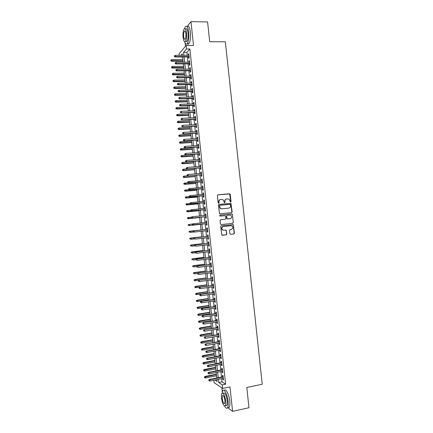 <?xml version="1.0" encoding="UTF-8"?>
<svg xmlns="http://www.w3.org/2000/svg" width="433" height="433" viewBox="0 0 433 433"><rect width="100%" height="100%" fill="white"/><g stroke="black" fill="none" stroke-linecap="round" stroke-linejoin="round"><path stroke-width="0.65" d="M230.637 202.179L231.033 201.659L230.253 194.417L229.539 193.789L217.956 194.818L217.377 195.559L218.162 202.861L218.665 203.299L219.066 202.774L218.968 201.832C218.952 200.49 219.563 199.694 220.803 199.445L223.098 199.71L224.381 202.66L225.073 202.216L224.971 201.275C224.954 199.938 225.561 199.142 226.789 198.899L229.046 199.142L230.637 202.179M230.556 202.179L230.784 201.713L229.69 193.952L217.745 194.872M218.595 203.299L218.968 201.832M224.597 202.736L224.971 201.275M229.912 233.723L230.627 234.334L233.858 233.972L234.421 233.214L233.284 224.662L221.268 225.782L220.695 226.54L221.81 235.135L226.226 234.832L226.795 234.074L226.167 230.129L223.753 230.21L222.513 229.836C221.415 228.321 221.696 227.217 223.363 226.529L230.978 225.707L232.164 226.048C233.306 227.552 233.041 228.656 231.374 229.366L230.107 229.506L229.539 230.264L229.912 233.723M221.674 378.675L222.01 381.868L225.615 384.217L222.281 384.899L222.659 388.471L214.091 382.626L213.837 380.239M179.294 55.305L179.127 53.719L186.114 45.481L193.524 45.492L190.975 21.65L207.586 21.915L209.713 41.73L225.339 41.79L262.246 384.239L246.805 387.459L248.98 407.724L232.586 411.35L229.983 386.961L222.659 388.471M186.114 45.481L186.488 48.983L183.576 52.344L183.89 55.289M225.615 384.217L189.865 48.978L186.488 48.983M231.574 212.722L232.142 211.975L230.973 203.413L218.979 204.398L218.405 205.145L219.553 213.756L231.574 212.722M232.413 214.535L233.279 222.594L232.716 223.341L221.139 224.575L220.419 223.958L220.045 220.484L220.619 219.726L225.333 219.239L225.907 218.486L225.382 215.694L220.034 216.067L219.72 215.98L219.932 215.104L231.704 213.918L232.413 214.535L233.279 222.594M227.79 407.724L232.586 411.35M190.975 21.65L187.256 26.424M188.539 56.902L188.701 58.428L189.194 57.892L188.75 53.735L188.258 54.282L188.36 55.267M189.275 63.819L189.438 65.34L189.935 64.826L189.492 60.663L188.994 61.194L189.102 62.2M190.011 70.736L190.174 72.257L190.672 71.759L190.228 67.597L189.73 68.111L189.838 69.134M190.747 77.659L190.91 79.174L191.413 78.698L190.969 74.536L190.466 75.023L190.58 76.067M191.489 84.581L191.646 86.097L192.155 85.637L191.711 81.474L191.207 81.945L191.321 83.006M192.225 91.509L192.387 93.025L192.891 92.581L192.447 88.419L191.943 88.868L192.057 89.95M192.961 98.437L193.123 99.953L193.632 99.53L193.188 95.363L192.68 95.796L192.799 96.895M193.703 105.371L193.865 106.881L194.374 106.48L193.93 102.312L193.421 102.724L193.54 103.844M194.444 112.309L194.601 113.814L195.115 113.435L194.671 109.262L194.157 109.652L194.282 110.794M195.18 119.248L195.343 120.753L195.857 120.39L195.413 116.217L194.899 116.591L195.023 117.749M195.922 126.187L196.084 127.692L196.598 127.351L196.154 123.172L195.64 123.524L195.765 124.704M196.663 133.131L196.82 134.631L197.34 134.311L196.896 130.133L196.376 130.468L196.506 131.664M197.405 140.081L197.562 141.575L198.081 141.277L197.637 137.099L197.118 137.413L197.248 138.63M198.141 147.031L198.303 148.524L198.828 148.243L198.379 144.065L197.859 144.357L197.989 145.596M198.882 153.986L199.045 155.479L199.57 155.214L199.12 151.03L198.601 151.306L198.731 152.562M199.624 160.941L199.786 162.429L200.311 162.191L199.867 158.007L199.337 158.256L199.478 159.533M200.365 167.901L200.528 169.39L201.058 169.168L200.609 164.978L200.078 165.217L200.219 166.51M201.107 174.862L201.269 176.35L201.8 176.144L201.356 171.961L200.82 172.172L200.961 173.487M201.854 181.828L202.011 183.311L202.547 183.132L202.097 178.937L201.567 179.132L201.708 180.469M202.595 188.799L202.752 190.276L203.288 190.114L202.844 185.925L202.308 186.098L202.449 187.457M203.337 195.77L203.494 197.248L204.035 197.107L203.586 192.912L203.05 193.064L203.196 194.444M204.084 202.747L204.241 204.219L204.782 204.1L204.333 199.9L203.791 200.035L203.943 201.432M204.825 209.724L204.982 211.196L205.523 211.093L205.08 206.893L204.538 207.012L204.685 208.425M205.567 216.706L205.724 218.172L206.27 218.091L205.827 213.891L205.28 213.989L205.431 215.423M206.314 223.688L206.471 225.155L207.017 225.095L206.568 220.89L206.021 220.965L206.178 222.421M207.061 230.686L207.212 232.137L207.764 232.099L207.315 227.893L206.768 227.947L206.925 229.414M207.808 237.69L207.959 239.124L208.511 239.103L208.062 234.897L207.51 234.935L207.667 236.407M208.554 244.699L208.706 246.117L209.258 246.112L208.809 241.906L208.257 241.923L208.414 243.4M209.301 251.708L209.448 253.11L210.005 253.126L209.556 248.921L209.004 248.915L209.161 250.393M210.048 258.723L210.194 260.109L210.752 260.146L210.308 255.935L209.745 255.908L209.908 257.391M210.795 265.743L210.941 267.107L211.504 267.161L211.055 262.95L210.492 262.907L210.654 264.395M211.542 272.763L211.688 274.111L212.251 274.186L211.802 269.97L211.239 269.905L211.396 271.399M212.294 279.788L212.435 281.114L212.998 281.212L212.549 276.996L211.986 276.909L212.143 278.403M213.041 286.814L213.182 288.124L213.75 288.243L213.301 284.021L212.733 283.918L212.89 285.417M213.794 293.845L213.929 295.133L214.497 295.274L214.048 291.052L213.48 290.927L213.642 292.427M214.541 300.881L214.676 302.147L215.25 302.304L214.8 298.088L214.227 297.936L214.389 299.447M215.293 307.917L215.423 309.167L216.002 309.346L215.547 305.119L214.974 304.956L215.136 306.467M216.04 314.953L216.17 316.187L216.749 316.382L216.3 312.161L215.721 311.971L215.883 313.487M216.792 321.995L216.922 323.207L217.501 323.429L217.052 319.202L216.473 318.997L216.635 320.512M217.545 329.042L217.669 330.238L218.254 330.476L217.799 326.249L217.22 326.022L217.382 327.543M218.292 336.089L218.421 337.264L219.006 337.524L218.551 333.296L217.967 333.047L218.129 334.574M219.044 343.142L219.168 344.3L219.753 344.576L219.304 340.349L218.719 340.078L218.881 341.605M219.796 350.194L219.921 351.336L220.505 351.634L220.056 347.401L219.466 347.114L219.634 348.646M220.549 357.252L220.668 358.372L221.258 358.692L220.808 354.459L220.218 354.151L220.381 355.688M221.301 364.315L221.42 365.414L222.015 365.755L221.561 361.517L220.971 361.187L221.133 362.73M222.053 371.379L222.172 372.461L222.768 372.818L222.313 368.58L221.718 368.234L221.885 369.777M189.865 48.978L186.899 52.339L187.213 55.272M187.386 56.907L187.954 62.206M188.128 63.83L188.691 69.145M188.864 70.752L189.432 76.089M189.6 77.675L190.174 83.028M190.341 84.608L190.91 89.977M191.077 91.536L191.651 96.927M191.819 98.475L192.393 103.882M192.555 105.408L193.134 110.837M193.297 112.353L193.876 117.798M194.033 119.291L194.617 124.758M194.774 126.241L195.359 131.724M195.516 133.191L196.1 138.69M196.257 140.14L196.847 145.661M196.999 147.101L197.589 152.632M197.74 154.056L198.33 159.609M198.482 161.016L199.077 166.591M199.223 167.982L199.819 173.573M199.965 174.948L200.566 180.561M200.706 181.92L201.307 187.549M201.453 188.896L202.054 194.541M202.195 195.873L202.796 201.534M202.936 202.85L203.542 208.533M203.683 209.832L204.289 215.537M204.425 216.819L205.036 222.54M205.172 223.807L205.783 229.539M205.919 230.811L206.525 236.532M206.665 237.82L207.272 243.53M207.412 244.834L208.019 250.534M208.159 251.849L208.766 257.532M208.906 258.869L209.512 264.541M209.653 265.894L210.259 271.551M210.406 272.92L211.006 278.56M211.152 279.945L211.753 285.58M211.899 286.982L212.5 292.594M212.652 294.012L213.247 299.614M213.399 301.054L213.999 306.64M214.151 308.096L214.746 313.671M214.903 315.137L215.493 320.701M215.656 322.184L216.246 327.732M216.403 329.237L216.993 334.769M217.155 336.289L217.745 341.81M217.907 343.347L218.492 348.852M218.66 350.405L219.244 355.899M219.412 357.469L219.996 362.946M220.164 364.532L220.749 369.999M220.917 371.601L221.501 377.051M222.806 378.447L222.919 379.508L223.52 379.887L223.065 375.649L222.47 375.276L222.638 376.824M221.864 387.93L222.286 391.892M182.591 57.059L179.468 56.95M185.124 43.002L185.47 46.244M218.384 379.33L218.725 382.528L222.281 384.899M184.063 56.929L184.631 62.233M184.804 63.862L185.373 69.188M185.541 70.796L186.109 76.143M186.282 77.734L186.85 83.098M187.018 84.679L187.592 90.059M187.76 91.623L188.333 97.024M188.496 98.572L189.075 103.99M189.237 105.522L189.816 110.962M189.979 112.477L190.558 117.933M190.72 119.432L191.299 124.91M191.462 126.393L192.046 131.886M192.203 133.359L192.788 138.869M192.945 140.324L193.529 145.851M193.686 147.296L194.276 152.844M194.428 154.267L195.018 159.831M195.169 161.244L195.765 166.824M195.911 168.221L196.506 173.822M196.658 175.203L197.253 180.821M197.399 182.185L198 187.825M198.141 189.172L198.747 194.828M198.888 196.165L199.489 201.838M199.629 203.158L200.235 208.852M200.376 210.151L200.982 215.867M201.123 217.155L201.729 222.887M201.865 224.153L202.476 229.901M202.612 231.168L203.223 236.905M203.358 238.193L203.97 243.92M204.111 245.224L204.717 250.934M204.858 252.255L205.464 257.949M205.605 259.286L206.211 264.969M206.357 266.322L206.958 271.994M207.104 273.364L207.705 279.02M207.856 280.405L208.457 286.051M208.603 287.452L209.204 293.081M209.356 294.5L209.951 300.118M210.102 301.552L210.703 307.154M210.855 308.61L211.45 314.196M211.607 315.668L212.202 321.243M212.359 322.731L212.949 328.29M213.112 329.794L213.702 335.337M213.864 336.863L214.454 342.389M214.616 343.932L215.201 349.447M215.369 351.006L215.953 356.511M216.121 358.08L216.706 363.568M216.873 365.16L217.458 370.637M217.631 372.245L218.21 377.706M182.401 55.294L182.255 53.876L181.021 55.3M214.952 380.017L217.106 381.451L216.911 379.622M216.738 377.998L216.159 372.532M215.986 370.924L215.401 365.441M215.233 363.85L214.649 358.356M214.481 356.781L213.897 351.271M213.729 349.718L213.144 344.192M212.976 342.655L212.392 337.118M212.23 335.591L211.64 330.043M211.477 328.533L210.887 322.975M210.725 321.481L210.135 315.906M209.978 314.434L209.383 308.843M209.226 307.381L208.63 301.779M208.479 300.34L207.878 294.721M207.726 293.298L207.126 287.664M206.979 286.256L206.379 280.611M206.232 279.225L205.626 273.564M205.48 272.189L204.879 266.517M204.733 265.164L204.127 259.475M203.986 258.133L203.38 252.434M203.239 251.113L202.633 245.397M202.492 244.093L201.881 238.361M201.746 237.073L201.134 231.33M200.999 230.058L200.387 224.31M200.252 223.038L199.64 217.301M199.505 216.013L198.899 210.297M198.758 208.993L198.152 203.294M198.011 201.973L197.405 196.295M197.264 194.958L196.663 189.297M196.517 187.949L195.916 182.304M195.77 180.94L195.175 175.311M195.029 173.931L194.433 168.323M194.282 166.932L193.686 161.341M193.535 159.929L192.945 154.359M192.793 152.936L192.203 147.382M192.046 145.937L191.462 140.406M191.305 138.95L190.72 133.434M190.563 131.962L189.979 126.463M189.816 124.975L189.237 119.497M189.075 117.993L188.496 112.531M188.333 111.016L187.754 105.571M187.592 104.039L187.013 98.616M186.85 97.068L186.271 91.661M186.109 90.096L185.535 84.711M185.367 83.131L184.794 77.761M184.626 76.165L184.057 70.817M183.884 69.204L183.316 63.873M183.143 62.249L182.58 56.934M186.899 52.339L183.576 52.344M222.01 381.868L218.725 382.528M188.258 54.282L188.81 54.282M188.994 61.194L189.546 61.188M189.73 68.111L190.282 68.1M190.466 75.023L191.018 75.017M191.207 81.945L191.759 81.934M191.943 88.868L192.496 88.852M192.68 95.796L193.232 95.78M193.421 102.724L193.973 102.702M194.157 109.652L194.709 109.636M194.899 116.591L195.451 116.564M195.64 123.524L196.187 123.502M196.376 130.468L196.928 130.441M197.118 137.413L197.67 137.38M197.859 144.357L198.406 144.324M198.601 151.306L199.148 151.274M199.337 158.256L199.889 158.224M200.078 165.217L200.631 165.173M200.82 172.172L201.372 172.134M201.567 179.132L202.114 179.089M202.308 186.098L202.855 186.055M203.05 193.064L203.597 193.021M203.791 200.035L204.344 199.986M204.538 207.012L205.085 206.958M205.28 213.989L205.827 213.934M206.021 220.965L206.573 220.911M207.212 232.137L207.764 232.077M207.959 239.124L208.506 239.065M208.706 246.117L209.253 246.052M209.448 253.11L210 253.045M210.194 260.109L210.741 260.038M210.941 267.107L211.488 267.031M211.688 274.111L212.235 274.035M212.435 281.114L212.982 281.039M213.182 288.124L213.729 288.042M213.929 295.133L214.476 295.052M214.676 302.147L215.223 302.066M215.423 309.167L215.97 309.081M216.17 316.187L216.722 316.095M216.922 323.207L217.469 323.121M217.669 330.238L218.216 330.141M218.421 337.264L218.968 337.172M219.168 344.3L219.715 344.203M219.921 351.336L220.467 351.233M220.668 358.372L221.214 358.27M221.42 365.414L221.967 365.311M222.172 372.461L222.714 372.353M222.919 379.508L223.466 379.4M226.421 198.969C225.268 199.267 224.705 200.057 224.732 201.329M220.424 199.516C219.266 199.824 218.703 200.614 218.735 201.881M231.455 212.738L231.893 212.018L230.724 203.461L218.806 204.441M230.459 204.76L229.961 204.327L219.796 205.291L219.396 205.816L220.419 208.425L221.804 208.809L228.754 208.138C229.983 207.883 230.589 207.088 230.567 205.751L230.459 204.76M219.704 205.312L219.396 205.816M228.792 208.132L221.572 208.852L220.181 208.468L219.158 205.864M232.494 223.368L233.03 222.622M220.532 219.742L225.333 219.239M219.829 215.131L231.704 213.918M230.199 218.735C231.888 218.016 232.137 216.901 230.951 215.39L229.809 215.077L227.13 215.347L226.562 216.099L227.081 218.887L230.042 218.757M227.071 215.358L226.562 216.099M229.955 218.768L226.843 218.919L226.318 216.132M232.169 214.573L231.455 213.956M223.655 230.215L222.275 229.858C221.176 228.343 221.458 227.238 223.119 226.551L230.978 225.707M222.156 235.281L225.983 234.848L226.551 234.091L226.183 230.627L225.561 230.01M230.502 234.334L233.609 233.982L234.172 233.23L233.306 225.176L232.629 224.559M170.927 59.992L170.824 60.88L170.927 59.992L171.831 59.63L171.647 61.232L183.029 61.145M170.997 60.674L182.986 60.777M171.831 59.63L182.856 59.554M171.647 61.232L170.824 60.88M174.58 56.393L174.504 55.695L174.396 56.609L175.565 56.577L175.43 55.321L188.912 55.267M189.048 56.512L175.565 56.577L175.235 56.972L189.091 56.902M174.396 56.609L175.235 56.972M175.43 55.321L174.504 55.695M208.5 30.445L208.944 34.575M184.577 41.584C185.356 44.025 186.244 44.723 187.235 43.668C188.636 41.379 189.134 37.541 188.734 32.156C188.03 27.165 186.926 25.309 185.427 26.592L184.48 28.697M187.208 43.701C187.77 44.339 188.328 44.328 188.885 43.673C190.298 41.384 190.801 37.552 190.401 32.172C189.703 27.214 188.604 25.358 187.099 26.586M185.665 29.006C186.747 28.08 187.538 29.417 188.041 33.011C188.333 36.881 187.976 39.647 186.964 41.297L185.746 41.292M186.509 32.995C186.006 29.401 185.216 28.064 184.144 28.984C183.137 30.667 182.78 33.433 183.078 37.287C183.57 40.87 184.361 42.207 185.443 41.292C186.444 39.636 186.802 36.87 186.509 32.995M183.679 36.534C183.998 38.846 184.507 39.706 185.205 39.116C185.849 38.05 186.076 36.264 185.887 33.769C185.568 31.452 185.059 30.591 184.366 31.187C183.716 32.269 183.484 34.05 183.679 36.534M186.12 41.297L186.222 41.638M247.611 394.945L248.06 399.172M224.597 406.03C225.766 408.189 226.751 408.774 227.547 407.778C228.229 406.647 228.424 404.536 228.126 401.44C227.493 394.777 224.159 388.298 222.741 390.777L222.075 393.256M227.807 407.718L229.187 407.421C229.874 406.289 230.075 404.178 229.771 401.088C229.144 394.431 225.788 387.963 224.359 390.442M222.881 393.245L223.396 393.142C224.971 392.417 226.264 394.977 227.271 400.823C227.482 403.047 227.347 404.568 226.854 405.38L225.864 405.597M225.755 401.142C224.754 395.297 223.466 392.731 221.902 393.451C221.409 394.274 221.268 395.794 221.485 398.019C222.465 403.827 223.753 406.387 225.344 405.71C225.831 404.893 225.972 403.372 225.755 401.142M222.232 398.566C222.865 402.311 223.693 403.962 224.716 403.518L224.981 400.579C224.337 396.817 223.509 395.161 222.497 395.621L222.232 398.566M171.652 66.817L171.549 67.705L171.652 66.817L172.556 66.455L172.686 67.683L172.366 68.046L183.749 67.916M171.722 67.499L183.711 67.559M172.556 66.455L183.581 66.336M172.366 68.046L171.549 67.705M172.372 73.648L172.269 74.525L172.372 73.648L173.281 73.285L173.411 74.514L173.092 74.866L184.469 74.687M172.448 74.335L184.431 74.346M173.281 73.285L184.301 73.123M173.092 74.866L172.269 74.525M173.097 80.484L172.994 81.355L173.097 80.484L174.006 80.116L174.136 81.35L173.817 81.685L185.189 81.458M173.173 81.166L185.151 81.133M174.006 80.116L185.021 79.91M173.817 81.685L172.994 81.355M173.822 87.32L173.72 88.18L173.822 87.32L174.732 86.957L174.862 88.186L174.537 88.505L185.909 88.235M173.898 88.002L185.876 87.926M174.732 86.957L185.746 86.703M174.537 88.505L173.72 88.18M175.322 63.375L175.246 62.677L175.138 63.586L176.307 63.564L176.171 62.303L189.654 62.195M189.784 63.44L176.307 63.564L175.977 63.943L189.827 63.813M175.138 63.586L175.977 63.943M176.171 62.303L175.246 62.677M176.063 70.362L175.987 69.664L175.879 70.563L177.048 70.547L176.913 69.291L190.39 69.123M190.525 70.373L177.048 70.547L176.713 70.915L190.563 70.731M175.879 70.563L176.713 70.915M176.913 69.291L175.987 69.664M176.805 77.35L176.729 76.652L176.621 77.545L177.79 77.539L177.66 76.278L191.132 76.056M191.262 77.307L177.79 77.539L177.454 77.891L191.299 77.648M176.621 77.545L177.454 77.891M177.66 76.278L176.729 76.652M177.546 84.348L177.47 83.645L177.362 84.532L178.531 84.532L178.401 83.271L191.868 82.995M192.003 84.246L178.531 84.532L178.196 84.868L192.036 84.57M177.362 84.532L178.196 84.868M178.401 83.271L177.47 83.645M174.548 94.161L174.445 95.016L174.548 94.161L175.457 93.793L175.587 95.027L175.262 95.33L186.628 95.016M174.623 94.843L186.601 94.724M175.457 93.793L186.471 93.501M175.262 95.33L174.445 95.016M178.288 91.341L178.217 90.643L178.104 91.52L179.278 91.531L179.143 90.27L192.609 89.934M192.745 91.184L179.278 91.531L178.937 91.85L192.777 91.493M178.104 91.52L178.937 91.85M179.143 90.27L178.217 90.643M175.273 101.003L175.165 101.847L175.273 101.003L176.182 100.635L176.312 101.869L175.987 102.161L187.354 101.798M175.349 101.685L187.321 101.522M176.182 100.635L187.191 100.294M175.987 102.161L175.165 101.847M179.035 98.34L178.959 97.642L178.845 98.513L180.02 98.529L179.884 97.268L193.351 96.878M193.486 98.129L180.02 98.529L179.679 98.832L193.513 98.421M178.845 98.513L179.679 98.832M179.884 97.268L178.959 97.642M175.998 107.849L175.89 108.688L175.998 107.849L176.908 107.481L177.037 108.71L176.713 108.992L188.074 108.586M176.074 108.531L188.046 108.32M176.908 107.481L187.917 107.097M176.713 108.992L175.89 108.688M179.776 105.343L179.7 104.645L179.587 105.506L180.761 105.528L180.631 104.266L194.092 103.823M194.222 105.073L180.761 105.528L180.42 105.82L194.255 105.354M179.587 105.506L180.42 105.82M180.631 104.266L179.7 104.645M176.724 114.696L176.615 115.53L176.724 114.696L177.633 114.328L177.763 115.562L177.438 115.828L188.799 115.373M176.799 115.378L188.772 115.124M177.633 114.328L188.642 113.901M177.438 115.828L176.615 115.53M180.518 112.347L180.447 111.649L180.328 112.504L181.508 112.537L181.373 111.276L194.834 110.772M194.964 112.023L181.162 112.813L194.991 112.288M180.328 112.504L181.162 112.813M181.373 111.276L180.447 111.649M177.454 121.549L177.341 122.371L177.454 121.549L178.358 121.18L178.493 122.415L178.163 122.663L189.519 122.166M177.525 122.23L189.492 121.933M178.358 121.18L189.362 120.704M178.163 122.663L177.341 122.371M178.179 128.401L178.071 129.218L178.179 128.401L179.089 128.033L179.219 129.267L178.889 129.505L190.244 128.958M178.25 129.088L190.217 128.742M179.089 128.033L190.087 127.513M178.889 129.505L178.071 129.218M178.905 135.258L178.797 136.07L178.905 135.258L179.814 134.89L179.944 136.124L179.614 136.346L190.964 135.756M178.981 135.946L190.942 135.551M179.814 134.89L190.812 134.327M179.614 136.346L178.797 136.07M179.635 142.116L179.522 142.922L179.635 142.116L180.539 141.748L180.675 142.982L180.339 143.193L191.689 142.56M179.706 142.803L191.667 142.37M180.539 141.748L191.538 141.142M180.339 143.193L179.522 142.922M180.361 148.979L180.247 149.775L180.361 148.979L181.27 148.611L181.4 149.845L181.064 150.04L192.414 149.358M180.437 149.666L192.393 149.185M181.27 148.611L192.263 147.956M181.064 150.04L180.247 149.775M181.091 155.848L180.978 156.632L181.091 155.848L181.995 155.474L182.131 156.714L181.79 156.892L193.134 156.167M181.162 156.535L193.118 156.004M181.995 155.474L192.988 154.781M181.79 156.892L180.978 156.632M181.817 162.716L181.703 163.495L181.817 162.716L182.726 162.343L182.856 163.582L182.515 163.75L193.86 162.976M181.892 163.403L193.843 162.83M182.726 162.343L193.713 161.601M182.515 163.75L181.703 163.495M182.547 169.584L182.428 170.358L182.547 169.584L183.457 169.216L183.587 170.45L183.246 170.607L194.585 169.785M182.618 170.272L194.574 169.655M183.457 169.216L194.444 168.426M183.246 170.607L182.428 170.358M183.273 176.458L183.159 177.227L183.273 176.458L184.182 176.09L184.317 177.324L183.971 177.465L195.31 176.599M183.348 177.146L195.299 176.485M184.182 176.09L187.706 175.82M183.971 177.465L183.159 177.227M183.814 183.408L184.079 184.025L183.814 183.408L184.913 182.964L185.043 184.204L184.702 184.328L196.035 183.419M184.079 184.025L196.025 183.321M184.003 183.338L188.019 182.715M184.702 184.328L183.884 184.095M184.545 190.282L184.804 190.904L184.545 190.282L185.643 189.843L185.773 191.083L185.427 191.197L196.761 190.239M184.804 190.904L196.755 190.157M184.734 190.217L188.512 189.605M185.427 191.197L184.615 190.969M185.27 197.156L185.535 197.789L185.27 197.156L186.374 196.728L186.504 197.968L186.158 198.065L197.486 197.058M185.535 197.789L197.48 196.993M185.465 197.102L189.243 196.474M186.158 198.065L185.346 197.843M181.265 119.356L181.189 118.658L181.075 119.508L182.25 119.54L182.12 118.279L195.57 117.727M195.705 118.978L181.903 119.806L195.732 119.221M181.075 119.508L181.903 119.806M182.12 118.279L181.189 118.658M182.006 126.371L181.936 125.667L181.817 126.506L182.997 126.555L182.861 125.294L196.311 124.682M196.447 125.933L182.65 126.804L196.474 126.16M181.817 126.506L182.65 126.804M182.861 125.294L181.936 125.667M182.753 133.386L182.677 132.682L182.558 133.516L183.738 133.57L183.608 132.309L197.058 131.637M197.188 132.888L183.392 133.802L197.21 133.104M182.558 133.516L183.392 133.802M183.608 132.309L182.677 132.682M183.5 140.4L183.424 139.702L183.305 140.525L184.485 140.584L184.35 139.323L197.8 138.598M197.93 139.854L184.133 140.806L197.951 140.048M183.305 140.525L184.133 140.806M184.35 139.323L183.424 139.702M184.242 147.426L184.171 146.722L184.047 147.539L185.232 147.604L185.097 146.343L198.541 145.564M198.671 146.814L184.88 147.81L198.693 146.998M184.047 147.539L184.88 147.81M185.097 146.343L184.171 146.722M184.988 154.446L184.913 153.742L184.794 154.554L185.979 154.63L185.844 153.363L199.283 152.53M199.418 153.785L185.622 154.819L199.434 153.948M184.794 154.554L185.622 154.819M185.844 153.363L184.913 153.742M185.735 161.477L185.66 160.773L185.541 161.574L186.726 161.655L186.591 160.394L200.024 159.501M200.16 160.757L186.369 161.834L200.176 160.903M185.541 161.574L186.369 161.834M186.591 160.394L185.66 160.773M186.482 168.502L186.406 167.798L186.282 168.594L187.467 168.686L187.337 167.419L200.771 166.472M200.901 167.728L187.11 168.848L200.917 167.863M186.282 168.594L187.11 168.848M187.337 167.419L186.406 167.798M187.229 175.538L187.153 174.835L187.029 175.619L188.214 175.717L188.084 174.45L201.513 173.449M201.648 174.705L187.857 175.868L201.659 174.824M187.029 175.619L187.857 175.868M188.084 174.45L187.153 174.835M187.7 181.947L187.776 182.645L187.7 181.947L188.831 181.487L202.254 180.426M187.9 181.871L188.831 181.487L188.961 182.753L188.604 182.888L202.4 181.784M187.976 182.574L202.39 181.681M187.776 182.645L188.604 182.888M188.447 188.977L188.523 189.676L188.447 188.977L189.578 188.528L203.001 187.408M188.647 188.907L189.578 188.528L189.714 189.795L189.351 189.914L203.142 188.75M188.723 189.611L203.137 188.664M188.523 189.676L189.351 189.914M189.194 196.008L189.27 196.712L189.194 196.008L190.325 195.57L203.748 194.395M189.394 195.949L190.325 195.57L190.46 196.836L190.098 196.939L203.889 195.721M189.47 196.652L203.878 195.651M189.27 196.712L190.098 196.939M186.001 204.035L186.266 204.674L186.001 204.035L187.105 203.613L187.235 204.852L186.888 204.939L198.217 203.883M186.266 204.674L198.211 203.835M186.195 203.986L189.973 203.348M186.888 204.939L186.076 204.722M186.731 210.914L186.996 211.564L186.731 210.914L187.835 210.503L187.965 211.742L187.613 211.813L198.942 210.714M186.996 211.564L198.936 210.676M186.926 210.876L190.704 210.227M187.613 211.813L186.802 211.607M187.462 217.799L187.727 218.459L187.462 217.799L188.566 217.393L188.696 218.633L188.344 218.692L199.667 217.545M187.727 218.459L199.667 217.523M187.657 217.767L191.5 217.101M188.344 218.692L187.532 218.492M189.075 225.571L200.392 224.381L189.075 225.571L188.263 225.376L188.387 224.662L188.263 225.376M188.193 224.689L192.696 223.931M188.387 224.662L189.297 224.289L189.427 225.528L188.458 225.355M189.941 203.045L190.017 203.748L189.941 203.045L191.072 202.612L204.49 201.383M190.141 202.996L191.072 202.612L191.207 203.878L190.839 203.97L204.63 202.693M190.217 203.699L204.625 202.639M190.017 203.748L190.839 203.97M190.688 210.086L190.764 210.79L190.688 210.086L191.819 209.659L205.237 208.37M190.888 210.043L191.819 209.659L191.954 210.931L191.586 211.001L205.372 209.669M190.964 210.747L205.372 209.632M190.764 210.79L191.586 211.001M191.435 217.128L191.51 217.831L191.435 217.128L192.203 216.771L205.984 215.369M192.333 218.037L206.119 216.646L192.333 218.037L191.51 217.831M191.64 217.095L192.571 216.711L192.701 217.978L191.716 217.799M192.182 224.175L192.257 224.879L192.182 224.175L192.95 223.812L206.725 222.362M193.086 225.079L206.86 223.628L192.257 224.879M192.387 224.148L193.318 223.764L193.454 225.036L192.463 224.851M188.923 231.579L189.189 232.25L188.923 231.579L190.027 231.184L190.157 232.424L193.551 232.056M189.118 231.563L200.993 229.993M189.67 231.217L200.993 229.988M193.134 231.206L193.21 231.909L193.134 231.206L194.065 230.821L207.472 229.366L193.697 230.854L194.065 230.821L194.201 232.088L207.607 230.621M193.697 230.854L192.934 231.222M189.654 238.469L189.925 239.151L189.654 238.469L190.758 238.085L190.888 239.325L193.816 238.994M189.849 238.464L201.724 236.851M190.401 238.101L201.718 236.829M208.219 236.342L194.444 237.896L208.219 236.364M193.887 238.264L193.962 238.973L193.887 238.264L194.818 237.879L194.953 239.151L208.354 237.625M194.444 237.896L193.681 238.274M190.385 245.365L190.655 246.058L190.385 245.365L191.489 244.986L191.624 246.231L194.487 245.895M190.58 245.365L202.449 243.709M191.132 244.991L202.449 243.671M208.96 243.335L195.191 244.948L208.966 243.373M194.634 245.327L194.709 246.036L194.634 245.327L195.564 244.943L195.7 246.215L209.101 244.634M195.191 244.948L194.428 245.332M191.115 252.266L191.386 252.964L191.115 252.266L192.225 251.892L192.355 253.137L195.218 252.791M191.316 252.271L203.18 250.566M191.862 251.882L203.174 250.518M209.707 250.328L195.943 251.995L209.713 250.382M195.386 252.396L195.462 253.099L195.386 252.396L196.317 252.006L196.452 253.278L209.848 251.643M195.943 251.995L195.18 252.39M191.846 259.167L192.117 259.87L191.846 259.167L192.956 258.804L193.086 260.049L195.954 259.686M192.046 259.183L203.911 257.429M192.593 258.777L203.905 257.364M210.454 257.321L196.69 259.053L210.46 257.391M196.138 259.464L196.214 260.173L196.138 259.464L197.069 259.075L197.204 260.352L210.595 258.658M196.69 259.053L195.927 259.448M192.577 266.073L192.853 266.788L192.577 266.073L193.692 265.716L193.822 266.961L196.685 266.587M192.777 266.095L204.641 264.298M193.329 265.678L204.63 264.217M211.201 264.319L197.437 266.111L211.207 264.406M196.885 266.539L196.961 267.242L196.885 266.539L197.816 266.149L197.951 267.421L211.342 265.673M197.437 266.111L196.679 266.517M193.313 272.979L193.583 273.699L193.313 272.979L194.422 272.628L194.552 273.873L197.654 273.461M193.513 273.012L205.372 271.166M194.06 272.579L205.361 271.069M211.948 271.323L198.19 273.169L211.959 271.426M197.637 273.613L197.713 274.322L197.637 273.613L198.568 273.223L198.704 274.5L212.094 272.693M198.19 273.169L197.426 273.58M194.044 279.891L194.32 280.622L194.044 279.891L195.159 279.55L195.288 280.795L198.807 280.308M194.244 279.929L206.103 278.04M194.79 279.48L206.092 277.926M195.288 280.795L194.32 280.622M212.695 278.327L198.936 280.232L212.706 278.446M198.39 280.692L198.466 281.401L198.39 280.692L199.321 280.303L199.456 281.574L212.841 279.713M198.936 280.232L198.179 280.654M198.466 281.401L199.456 281.574M194.774 286.803L195.05 287.539L194.774 286.803L195.889 286.467L196.025 287.712L206.969 286.153M194.98 286.852L206.833 284.914M195.521 286.386L206.822 284.784M196.025 287.712L195.05 287.539M213.442 285.336L199.689 287.301L213.453 285.471M199.142 287.772L199.218 288.481L199.142 287.772L200.073 287.382L200.208 288.659L213.588 286.738M199.689 287.301L198.931 287.728M199.218 288.481L200.208 288.659M195.51 293.72L195.786 294.467L195.51 293.72L196.625 293.39L196.755 294.64L207.699 293.033M195.716 293.774L207.569 291.793M196.257 293.298L207.553 291.647M196.755 294.64L195.786 294.467M214.189 292.345L200.441 294.37L214.205 292.497M199.894 294.857L199.97 295.566L199.894 294.857L200.825 294.467L200.961 295.744L214.34 293.763M200.441 294.37L199.678 294.803M199.97 295.566L200.961 295.744M196.241 300.643L196.522 301.395L196.241 300.643L197.361 300.318L197.491 301.568L208.43 299.912M196.447 300.702L208.3 298.673M196.988 300.21L208.284 298.516M197.491 301.568L196.522 301.395M214.936 299.36L201.188 301.444L214.952 299.528M200.647 301.947L200.723 302.656L200.647 301.947L201.578 301.557L201.713 302.829L215.087 300.794M201.188 301.444L200.43 301.882M200.723 302.656L201.713 302.829M196.977 307.565L197.259 308.323L196.977 307.565L198.092 307.251L198.227 308.496L209.166 306.797M197.183 307.63L209.031 305.557M197.724 307.127L209.015 305.384M198.227 308.496L197.259 308.323M215.683 306.38L201.94 308.518L215.704 306.564M201.399 309.038L201.475 309.747L201.399 309.038L202.33 308.648L202.465 309.92L215.84 307.831M201.94 308.518L201.183 308.967M201.475 309.747L202.465 309.92M197.713 314.488L197.989 315.256L197.713 314.488L198.828 314.179L198.964 315.43L209.897 313.687M197.919 314.564L209.767 312.447M198.455 314.044L209.745 312.253M198.964 315.43L197.989 315.256M216.43 313.4L202.693 315.597L216.451 313.6M202.151 316.133L202.227 316.842L202.151 316.133L203.082 315.738L203.218 317.016L216.587 314.867M202.693 315.597L201.935 316.052M202.227 316.842L203.218 317.016M198.444 321.416L198.725 322.195L198.444 321.416L199.564 321.118L199.7 322.363L210.627 320.577M198.655 321.502L210.498 319.337M199.191 320.967L210.476 319.126M199.7 322.363L198.725 322.195M217.182 320.42L203.445 322.677L217.204 320.637M202.904 323.229L202.98 323.938L202.904 323.229L203.84 322.834L203.975 324.111L217.339 321.908M203.445 322.677L202.687 323.142M202.98 323.938L203.975 324.111M199.18 328.349L199.461 329.134L199.18 328.349L200.3 328.057L200.436 329.307L211.364 327.472M199.391 328.441L211.234 326.228M199.927 327.889L211.207 326.006M200.436 329.307L199.461 329.134M217.929 327.451L204.197 329.762L217.956 327.684M203.662 330.33L203.732 331.039L203.662 330.33L204.593 329.935L204.728 331.213L218.091 328.95M204.197 329.762L203.44 330.233M203.732 331.039L204.728 331.213M199.916 335.283L200.198 336.078L199.916 335.283L201.036 334.996L201.172 336.246L212.1 334.368M200.127 335.38L211.964 333.123M200.658 334.817L211.937 332.885M201.172 336.246L200.198 336.078M218.681 334.476L204.95 336.852L218.703 334.725M204.414 337.431L204.49 338.141L204.414 337.431L205.345 337.036L205.48 338.319L218.838 335.997M204.95 336.852L204.192 337.329M204.49 338.141L205.48 338.319M200.652 342.222L200.934 343.023L200.652 342.222L201.394 341.751L201.773 341.94L201.908 343.19L212.83 341.264M200.863 342.324L212.7 340.024M201.394 341.751L212.673 339.77M201.908 343.19L200.934 343.023M219.428 341.513L205.702 343.943L219.455 341.778M205.166 344.538L205.242 345.247L205.166 344.538L206.103 344.143L206.238 345.426L219.591 343.044M205.702 343.943L204.95 344.424M205.242 345.247L206.238 345.426M201.388 349.16L201.67 349.972L201.388 349.16L202.13 348.684L202.509 348.89L202.644 350.14L213.566 348.17M201.599 349.274L213.431 346.925M202.13 348.684L213.404 346.654M202.644 350.14L201.67 349.972M220.181 348.543L206.454 351.039L206.855 351.255L220.208 348.825M205.924 351.65L206 352.359L205.924 351.65L206.855 351.255L206.99 352.532L220.343 350.097M206.454 351.039L205.702 351.526M206 352.359L206.99 352.532M202.124 356.105L202.411 356.922L202.124 356.105L202.866 355.617L203.25 355.839L203.38 357.09L214.303 355.071M202.335 356.224L214.167 353.831M202.866 355.617L214.14 353.545M203.38 357.09L202.411 356.922M220.927 355.585L207.212 358.134L207.613 358.367L220.96 355.883M206.676 358.762L206.752 359.471L206.676 358.762L207.613 358.367L207.748 359.644L221.095 357.155M207.212 358.134L206.454 358.632M206.752 359.471L207.748 359.644M202.861 363.049L203.147 363.877L202.861 363.049L203.602 362.556L203.986 362.794L204.116 364.045L215.033 361.983M203.072 363.179L214.903 360.738M203.602 362.556L214.871 360.435M204.116 364.045L203.147 363.877M221.68 362.627L207.964 365.236L208.365 365.479L221.712 362.941M207.434 365.88L207.51 366.589L207.434 365.88L208.365 365.479L208.5 366.762L221.848 364.213M207.964 365.236L207.212 365.739M207.51 366.589L208.5 366.762M203.597 369.999L203.883 370.832L203.597 369.999L204.338 369.501L204.722 369.75L204.858 371L215.769 368.889M203.808 370.139L215.639 367.649M204.338 369.501L215.607 367.33M204.858 371L203.883 370.832M222.432 369.668L208.717 372.337L209.123 372.602L222.465 369.999M208.186 372.997L208.262 373.706L208.186 372.997L209.123 372.602L209.258 373.879L222.6 371.27M208.717 372.337L207.964 372.851M208.262 373.706L209.258 373.879M204.333 376.948L204.62 377.793L204.333 376.948L205.074 376.445L205.459 376.71L205.594 377.96L216.505 375.806M204.549 377.094L216.376 374.561M205.074 376.445L216.338 374.231M205.594 377.96L204.62 377.793M223.179 376.715L209.475 379.443L209.881 379.719L223.217 377.067M208.944 380.12L209.02 380.829L208.944 380.12L209.881 379.719L210.016 381.002L223.352 378.334M209.475 379.443L208.722 379.963M209.02 380.829L210.016 381.002M185.145 31.192L184.366 31.187M186.964 41.297L185.443 41.292M187.235 43.668L188.885 43.673M223.13 395.491L222.497 395.621M226.854 405.38L225.344 405.71M227.547 407.778L229.187 407.421"/></g></svg>
